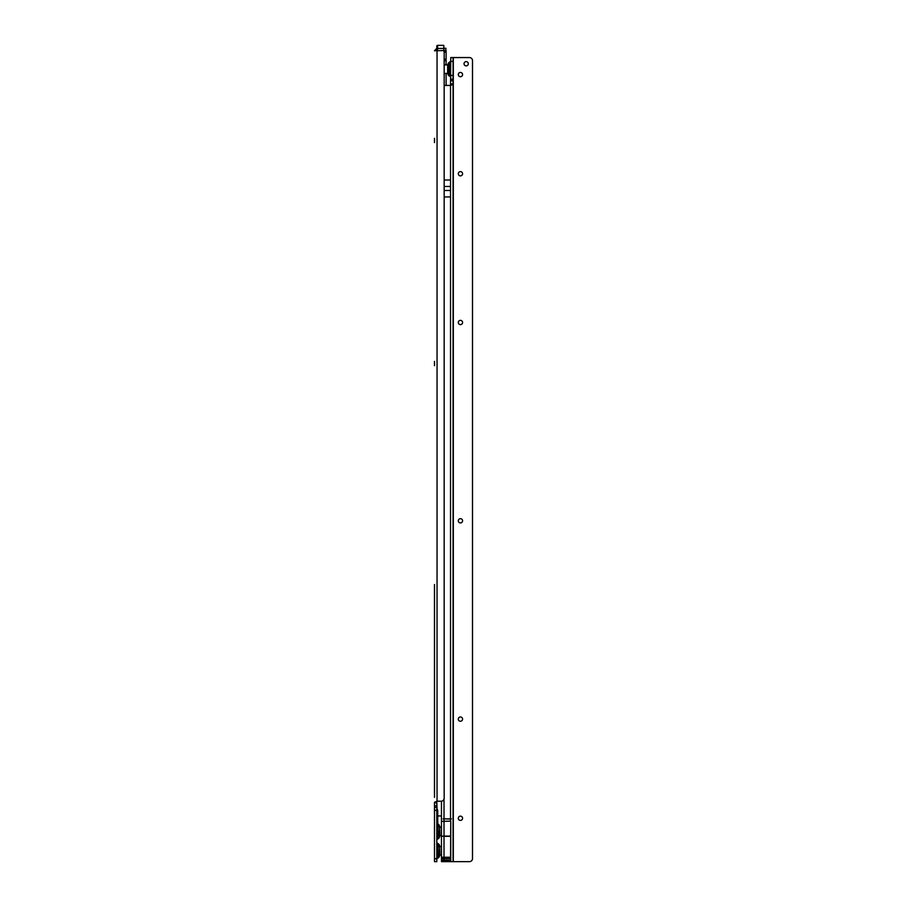 <?xml version="1.0" encoding="UTF-8"?>
<svg xmlns="http://www.w3.org/2000/svg" width="907" height="907" viewBox="0 0 907 907"><rect width="100%" height="100%" fill="white"/><g stroke="black" fill="none" stroke-linecap="round" stroke-linejoin="round"><path stroke-width="1.36" d="M439.68 827.978L439.68 831.118L438.126 831.118L438.126 824.078A3.095 3.095 0 0 1 439.68 826.765L439.68 827.978A3.095 2.188 180 0 0 438.535 826.277M439.68 834.894L439.68 831.753L439.68 834.894A3.095 2.188 180 0 1 438.535 836.594L438.126 831.118L437.197 830.585L437.31 831.504L436.811 830.642A0.771 0.726 180 0 0 436.993 831.118L436.993 837.671A3.095 3.095 0 0 0 437.741 835.653L437.741 834.157A3.095 2.914 180 0 0 436.993 832.263A0.771 0.726 180 0 1 436.811 831.787M439.68 836.118A3.095 3.095 0 0 1 438.126 838.794L438.535 836.594M436.811 840.007A0.771 0.771 0 0 1 437.197 839.338L437.095 837.422M436.811 813.171L436.993 808.987A3.095 3.095 0 0 1 437.741 811.005L437.741 824.089A0.771 0.714 180 0 0 438.047 824.656L437.106 826.402L437.741 824.86A0.771 0.624 180 0 0 438.024 825.347M437.582 832.093L437.741 834.599L437.31 831.504M439.68 847.535L439.68 850.687L438.126 850.687L438.126 843.635A3.095 3.095 0 0 1 439.68 846.322L439.68 847.535A3.095 2.188 180 0 0 438.535 845.846M439.68 854.065L439.68 850.925L439.68 854.065A3.095 2.188 180 0 1 438.535 855.766L438.126 850.925L439.68 850.925L439.68 846.333M439.68 855.29A3.095 3.095 0 0 1 438.126 857.965L438.535 855.766M436.811 842.433A0.771 0.771 0 0 0 437.197 843.102L436.811 850.142M436.811 851.458L438.126 850.687L437.197 850.142L437.197 858.51A0.771 0.771 0 0 0 436.811 859.178M434.487 584.516L434.487 797.355M434.487 791.153L434.487 737.516M434.487 733.253L434.487 588.779M434.487 858.816L436.811 858.816L436.811 861.65L434.487 861.65L434.487 802.31L437.049 801.221L441.085 801.221A3.095 3.095 0 0 0 444.169 798.398L444.169 51.994A1.553 1.553 0 0 0 442.627 50.577L434.487 50.769L436.845 48.264L436.811 46.121L436.811 50.577M434.487 138.306L434.487 142.569M434.487 361.417L434.487 365.668M436.811 837.853L436.811 837.104M436.811 858.816L436.811 802.31L434.487 802.31M443.784 48.252L445.881 48.252L445.881 50.577L443.784 50.577M443.738 50.577L446.108 50.713L446.108 64.624L444.181 64.624M446.108 85.439L446.108 73.433M443.784 50.713L443.784 45.35L437.582 45.35A0.771 0.771 0 0 0 436.811 46.121A0.771 0.771 0 0 1 437.582 45.35L437.582 50.577M441.46 815.949L437.741 815.949M434.487 807.423L436.811 807.423M434.487 810.382L436.811 810.382M434.487 858.691L436.811 858.691M436.811 802.31L437.049 809.044M437.197 843.102L438.126 843.635M438.126 857.965L437.197 858.51M437.741 824.089L438.047 824.656M437.741 812.105A3.095 1.315 180 0 1 436.993 812.955L436.993 825.858A0.771 0.578 -105.9 0 0 437.106 826.402L436.811 830.585M437.741 834.157L438.092 833M438.058 834.395L437.741 835.732M439.68 826.765L439.68 831.753L437.934 831.866L437.582 831.141M438.126 838.794L437.197 839.338M439.68 854.836L441.46 855.063M439.68 846.775L439.906 855.063M439.906 846.548L441.46 846.548M439.68 835.472L441.46 835.698M439.68 827.411L439.906 835.698M439.906 827.173L441.46 827.173M449.248 75.939L447.888 73.592A2.71 2.71 180 0 0 449.248 75.939L449.248 62.402L447.888 64.748L447.888 73.592L447.888 64.748A2.71 2.71 0 0 1 449.248 62.402L450.756 61.075A0.771 0.771 0 0 1 450.371 61.755L450.756 77.265A0.771 0.771 180 0 0 450.371 76.596L449.248 75.939L450.371 76.596M466.175 65.882A2.131 2.131 180 0 0 468.307 63.751A2.131 2.131 180 0 0 466.175 61.619A2.131 2.131 180 0 0 464.044 63.751A2.131 2.131 180 0 0 466.175 65.882M460.439 76.721A2.131 2.131 180 0 0 462.57 74.589A2.131 2.131 180 0 0 460.439 72.458A2.131 2.131 180 0 0 458.307 74.589A2.131 2.131 180 0 0 460.439 76.721M460.439 175.879A2.131 2.131 180 0 0 462.57 173.747A2.131 2.131 180 0 0 460.439 171.616A2.131 2.131 180 0 0 458.307 173.747A2.131 2.131 180 0 0 460.439 175.879M460.439 324.615A2.131 2.131 180 0 0 462.57 322.484A2.131 2.131 180 0 0 460.439 320.352A2.131 2.131 180 0 0 458.307 322.484A2.131 2.131 180 0 0 460.439 324.615M460.439 522.931A2.131 2.131 180 0 0 462.57 520.799A2.131 2.131 180 0 0 460.439 518.668A2.131 2.131 180 0 0 458.307 520.799A2.131 2.131 180 0 0 460.439 522.931M460.439 721.246A2.131 2.131 180 0 0 462.57 719.115A2.131 2.131 180 0 0 460.439 716.984A2.131 2.131 180 0 0 458.307 719.115A2.131 2.131 180 0 0 460.439 721.246M460.439 820.404A2.131 2.131 180 0 0 462.57 818.273A2.131 2.131 180 0 0 460.439 816.141A2.131 2.131 180 0 0 458.307 818.273A2.131 2.131 180 0 0 460.439 820.404M450.756 821.13L450.756 860.346L450.756 821.13L441.46 821.391L441.46 861.65L469.418 861.65A3.095 3.095 0 0 0 472.502 858.827L472.502 60.384A3.095 3.095 0 0 0 469.418 57.549L453.081 57.549L453.081 861.65M441.46 821.391L450.518 821.13L450.518 819.044L451.403 818.885L443.138 818.885L450.518 819.044M441.46 801.198L441.46 821.13M444.181 85.439L450.518 85.439L450.756 57.549L453.307 57.549L453.307 861.65M450.518 818.738L450.518 85.439L453.081 84.351L450.756 84.351M453.081 79.238L450.756 79.238L453.081 79.238L450.756 79.238L450.756 75.372L453.081 75.372M444.181 180.017L450.518 180.017L450.518 196.921L444.181 196.921M443.138 818.885L451.403 818.885M450.756 821.164L450.518 861.65M447.661 64.907L444.181 64.907L447.661 64.907L447.661 73.433L444.181 73.433L447.661 73.433M443.942 48.252L443.942 50.577M446.108 60.644L444.181 60.644M446.108 59.102L444.181 59.102M446.108 52.13L444.181 52.13M437.049 50.577L437.049 801.221M434.487 802.774L436.811 802.774M434.487 805.87L436.811 805.87M434.487 810.257L436.811 810.257M443.784 48.445L436.811 48.445M450.756 836.084L444.011 836.084L444.011 819.044M444.011 799.124L444.011 818.738M450.518 860.346L441.46 860.346M450.756 860.153L444.011 860.153L444.011 861.65M450.756 83.886L453.081 83.886M450.756 61.427L453.081 61.427M450.756 80.791L453.081 80.791M444.181 186.457L450.518 186.457M444.181 190.481L450.518 190.481M450.756 858.589L444.011 858.589L444.011 860.153A2.551 1.281 180 0 1 441.46 858.872M450.756 857.24L444.011 857.24L444.011 858.589A2.551 1.281 180 0 1 441.46 857.308M450.756 836.322L444.011 836.322L444.011 857.24L441.46 857.24M444.011 836.084L441.46 836.322L444.011 836.084M449.248 62.402L450.371 61.755"/></g></svg>
